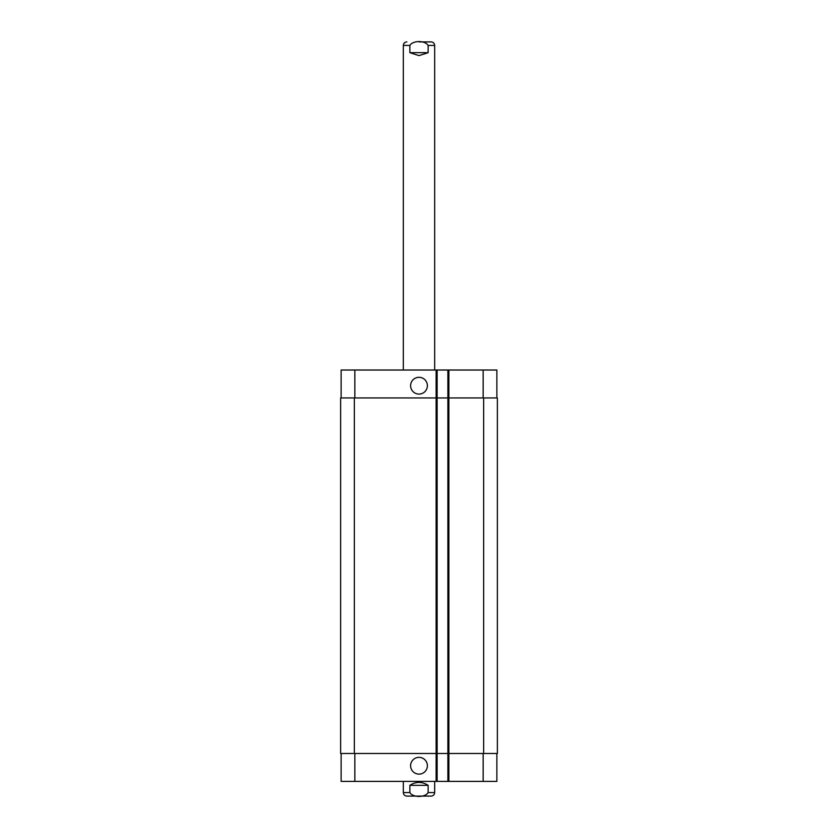<?xml version="1.0" encoding="UTF-8"?>
<svg xmlns="http://www.w3.org/2000/svg" width="838" height="838" viewBox="0 0 838 838"><rect width="100%" height="100%" fill="white"/><g stroke="black" fill="none" stroke-linecap="round" stroke-linejoin="round"><path stroke-width="1.26" d="M419 41.9L431.141 41.9C433.288 42.11 434.461 43.283 434.671 45.43L428.134 45.43L428.134 52.679L409.866 52.679L409.866 45.43C412.925 40.287 425.076 40.287 428.134 45.43M428.134 52.679L419 55.612L409.866 52.679M410.924 796.1L427.076 796.1M428.134 785.321L428.134 792.57C425.076 797.713 412.925 797.713 409.866 792.57L409.866 785.321L428.134 785.321C422.048 781.445 415.952 781.445 409.866 785.321M434.671 781.404L434.671 792.57C434.461 794.717 433.288 795.89 431.141 796.1L406.859 796.1C404.712 795.89 403.539 794.717 403.329 792.57L409.866 792.57M410.61 385.7A8.39 8.39 0 0 1 423.19 378.43A8.39 8.39 0 0 1 423.19 392.959A8.39 8.39 0 0 1 410.61 385.7M410.61 765.733A8.39 8.39 0 0 1 423.19 758.474A8.39 8.39 0 0 1 423.19 773.003A8.39 8.39 0 0 1 410.61 765.733M496.871 397.945L496.871 370.029L341.129 370.029L341.129 397.945M496.871 753.488L496.871 781.404L341.129 781.404L341.129 753.488M447.89 370.029L447.89 753.488L497.363 753.488L497.363 397.945L340.637 397.945L340.637 753.488L447.89 753.488L447.89 781.404M437.122 370.029L437.122 781.404M497.363 397.945L497.363 753.488M437.122 397.945L437.122 753.488L437.122 397.945M403.329 370.029L403.329 45.43L409.866 45.43M434.671 792.57L428.134 792.57M448.875 370.029L448.875 781.404M436.137 370.029L436.137 781.404M354.841 753.488L354.841 781.404M483.159 753.488L483.159 781.404M354.841 397.945L354.841 370.029M483.159 397.945L483.159 370.029M483.641 397.945L483.641 753.488M354.359 397.945L354.359 753.488M447.89 397.945L447.89 753.488M403.329 45.43C403.539 43.283 404.712 42.11 406.859 41.9M434.671 370.029L434.671 45.43M403.329 781.404L403.329 792.57"/></g></svg>
